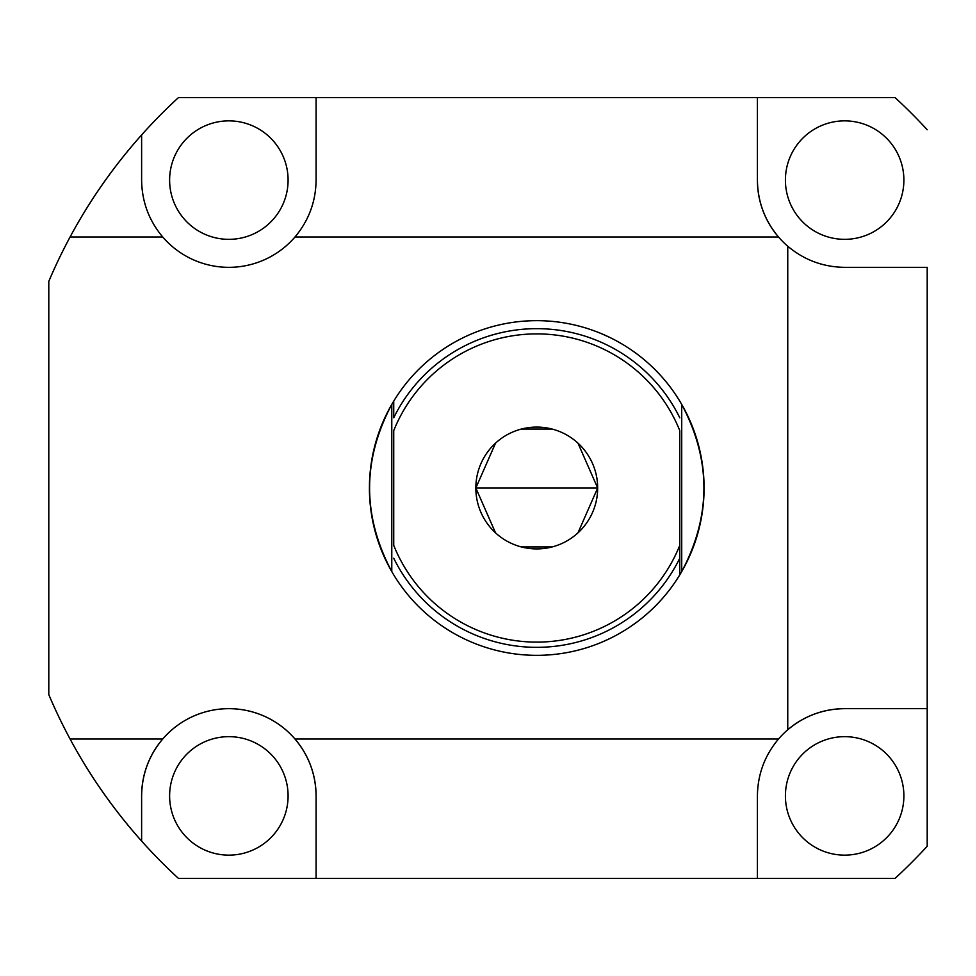 <?xml version="1.0" encoding="UTF-8"?>
<svg xmlns="http://www.w3.org/2000/svg" width="976" height="976" viewBox="0 0 976 976"><rect width="100%" height="100%" fill="white"/><g stroke="black" fill="none" stroke-linecap="round" stroke-linejoin="round"><path stroke-width="1.46" d="M141.618 841.068C113.777 809.848 89.926 775.822 70.077 739.003A529.895 529.895 0 0 1 48.8 694.619L48.8 281.381A529.895 529.895 0 0 1 70.077 236.997C89.926 200.178 113.777 166.152 141.618 134.932L141.618 180.109L141.618 134.932A529.895 529.895 0 0 1 178.51 97.551L316.09 97.551L178.51 97.551A529.895 529.895 0 0 0 141.618 134.932C113.777 166.152 89.926 200.178 70.077 236.997L162.724 236.997C148.913 220.539 141.886 201.581 141.618 180.109C141.886 201.581 148.913 220.539 162.724 236.997A87.242 87.242 0 0 0 294.984 236.997L778.519 236.997C764.708 220.539 757.681 201.581 757.413 180.109C757.681 201.581 764.708 220.539 778.519 236.997A87.242 87.242 0 0 1 757.413 180.109A87.242 87.242 0 0 0 787.754 246.233C804.212 260.043 823.171 267.07 844.643 267.339L927.2 267.339L927.2 708.661L844.643 708.661C823.171 708.93 804.212 715.957 787.754 729.767A87.242 87.242 0 0 1 844.643 708.661A87.242 87.242 0 0 0 787.754 729.767L787.754 246.233A87.242 87.242 0 0 1 778.519 236.997L294.984 236.997A87.242 87.242 0 0 1 162.724 236.997L70.077 236.997A529.895 529.895 0 0 0 48.8 281.381L48.8 694.619A529.895 529.895 0 0 0 70.077 739.003L162.724 739.003A87.242 87.242 0 0 1 294.984 739.003L778.519 739.003A87.242 87.242 0 0 1 787.754 729.767A87.242 87.242 0 0 0 778.519 739.003C764.708 755.461 757.681 774.419 757.413 795.891L757.413 878.449L178.51 878.449L316.09 878.449L316.09 795.891A87.242 87.242 0 0 0 162.724 739.003A87.242 87.242 0 0 0 141.618 795.891L141.618 841.068A529.895 529.895 0 0 0 178.51 878.449A529.895 529.895 0 0 1 70.077 739.003C89.926 775.822 113.777 809.848 141.618 841.068L141.618 795.891C141.886 774.419 148.913 755.461 162.724 739.003C148.913 755.461 141.886 774.419 141.618 795.891M316.09 97.551L894.992 97.551L316.09 97.551L316.09 180.109C315.821 201.581 308.794 220.539 294.984 236.997C308.794 220.539 315.821 201.581 316.09 180.109L316.09 97.551M894.992 878.449L757.413 878.449L894.992 878.449A529.895 529.895 0 0 0 927.2 846.241L927.2 708.661L927.2 846.241A529.895 529.895 0 0 1 894.992 878.449M927.2 129.759A529.895 529.895 0 0 0 894.992 97.551A529.895 529.895 0 0 1 927.2 129.759M70.077 236.997A529.895 529.895 0 0 1 141.581 134.969M785.412 180.109A59.231 59.231 0 0 0 844.643 239.34A59.231 59.231 0 0 0 903.886 180.109A59.231 59.231 0 0 0 844.643 120.865A59.231 59.231 0 0 0 785.412 180.109A59.231 59.231 0 0 1 844.643 120.865A59.231 59.231 0 0 1 903.886 180.109A59.231 59.231 0 0 1 844.643 239.34A59.231 59.231 0 0 1 785.412 180.109M785.412 795.891A59.231 59.231 0 0 0 844.643 855.135A59.231 59.231 0 0 0 903.886 795.891A59.231 59.231 0 0 0 844.643 736.66A59.231 59.231 0 0 0 785.412 795.891A59.231 59.231 0 0 1 844.643 736.66A59.231 59.231 0 0 1 903.886 795.891A59.231 59.231 0 0 1 844.643 855.135A59.231 59.231 0 0 1 785.412 795.891M169.617 180.109A59.231 59.231 0 0 0 228.848 239.34A59.231 59.231 0 0 0 288.091 180.109A59.231 59.231 0 0 0 228.848 120.865A59.231 59.231 0 0 0 169.617 180.109A59.231 59.231 0 0 1 228.848 120.865A59.231 59.231 0 0 1 288.091 180.109A59.231 59.231 0 0 1 228.848 239.34A59.231 59.231 0 0 1 169.617 180.109M169.617 795.891A59.231 59.231 0 0 0 228.848 855.135A59.231 59.231 0 0 0 288.091 795.891A59.231 59.231 0 0 0 228.848 736.66A59.231 59.231 0 0 0 169.617 795.891A59.231 59.231 0 0 1 228.848 736.66A59.231 59.231 0 0 1 288.091 795.891A59.231 59.231 0 0 1 228.848 855.135A59.231 59.231 0 0 1 169.617 795.891M927.2 267.339L844.643 267.339C823.171 267.07 804.212 260.043 787.754 246.233L787.754 729.767C804.212 715.957 823.171 708.93 844.643 708.661L927.2 708.661L927.2 267.339M757.413 180.109L757.413 97.551L757.413 180.109M757.413 878.449L757.413 795.891C757.681 774.419 764.708 755.461 778.519 739.003L294.984 739.003C308.794 755.461 315.821 774.419 316.09 795.891L316.09 878.449L757.413 878.449M70.077 739.003L162.724 739.003M316.09 795.891C315.821 774.419 308.794 755.461 294.984 739.003M679.918 401.38A167.335 167.335 0 0 1 679.918 574.62A167.335 167.335 0 0 0 679.918 401.38M679.772 574.876L681.724 571.57C711.309 515.853 711.309 460.147 681.724 404.43L679.772 401.124A167.335 167.335 0 0 0 393.731 401.124L391.779 404.43C362.194 460.147 362.194 515.853 391.779 571.57L393.731 574.876A167.335 167.335 0 0 1 369.416 488L369.514 482.095L369.416 488A167.335 167.335 0 0 0 679.772 574.876L679.772 545.364A154.086 154.086 0 0 1 393.731 545.364L393.731 430.636A154.086 154.086 0 0 1 679.772 430.636L679.772 545.364L679.772 430.636A154.086 154.086 0 0 0 393.731 430.636L393.731 545.364A154.086 154.086 0 0 0 679.772 545.364L679.772 558.235A159.332 159.332 0 0 1 393.731 558.235A159.332 159.332 0 0 0 679.772 558.235L679.772 574.876A167.335 167.335 0 0 1 393.731 574.876L391.779 571.57C362.194 515.853 362.194 460.147 391.779 404.43L391.779 571.57L391.779 404.43L393.731 401.124L393.731 417.765A159.332 159.332 0 0 1 679.772 417.765A159.332 159.332 0 0 0 393.731 417.765L393.731 401.124A167.335 167.335 0 0 1 679.772 401.124L681.724 404.43C711.309 460.147 711.309 515.853 681.724 571.57L681.724 404.43L681.724 571.57L679.772 574.876M495.527 443.165L475.837 488L597.666 488A60.915 60.915 0 0 0 536.751 427.085A60.915 60.915 0 0 0 475.837 488A60.915 60.915 0 0 0 536.751 548.915A60.915 60.915 0 0 0 597.666 488L577.975 443.165M369.806 476.532A167.335 167.335 0 0 0 369.526 481.9A167.335 167.335 0 0 1 369.806 476.532L370.172 472.128M370.612 468.004A167.335 167.335 0 0 1 393.731 401.124A167.335 167.335 0 0 0 370.612 468.004L370.185 472.006M370.172 472.079L370.514 468.809M369.55 494.856L369.526 494.1M552.135 429.062L521.367 429.062M577.975 532.835L597.666 488A60.915 60.915 0 0 0 536.751 427.085A60.915 60.915 0 0 0 475.837 488L495.527 532.835M597.666 488L475.837 488A60.915 60.915 0 0 0 536.751 548.915A60.915 60.915 0 0 0 597.666 488M521.367 546.938L552.135 546.938M370.612 507.996L369.831 499.81M610.098 638.402L603.534 641.427M605.059 640.756L606.084 640.293M608.707 639.073L610.134 638.389M620.443 632.899L625.653 629.764M631.972 625.604L634.107 624.091M634.998 623.457L636.242 622.542M637.133 621.883L630.301 626.738M625.604 629.801L620.419 632.912M631.606 350.152L636.23 353.446M634.888 352.47L633.973 351.811M620.394 343.064L615.075 340.124M608.304 336.732L605.937 335.634M604.937 335.183L603.522 334.561M602.497 334.121L610.134 337.611M615.124 340.148L620.419 343.088"/></g></svg>
